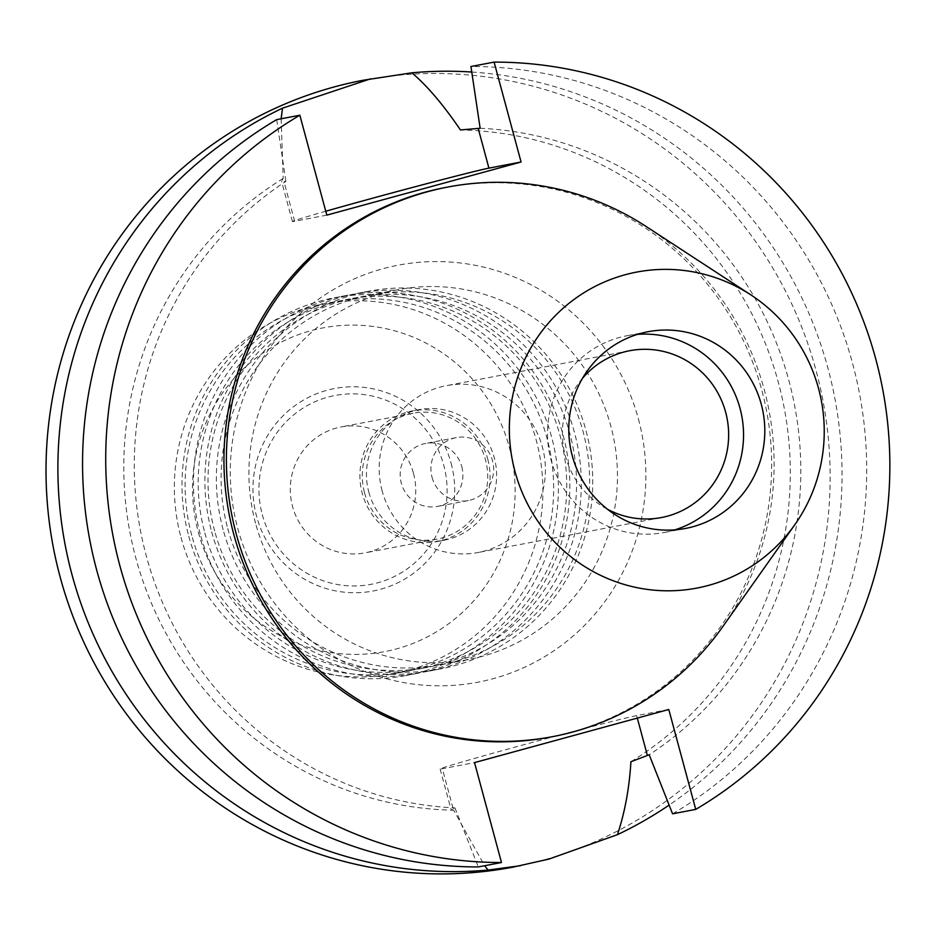 <?xml version="1.0" encoding="UTF-8"?>
<svg xmlns="http://www.w3.org/2000/svg" width="936" height="936" viewBox="0 0 936 936"><rect width="100%" height="100%" fill="white"/><g stroke="black" fill="none" stroke-linecap="round" stroke-linejoin="round"><path stroke-width="0.7" stroke-dasharray="4.68 3.51" d="M674.798 529.87A100.129 97.941 -100.8 0 1 664.279 532.49A100.129 97.941 -100.8 0 1 551.035 459.974A100.129 97.941 -100.8 0 1 626.769 335.778A100.129 97.941 -100.8 0 1 637.521 334.363M582.543 378.249A84.907 83.058 79.2 0 0 565.402 456.043A84.907 83.058 79.2 0 0 607.522 509.278M382.169 490.99A84.907 83.058 -100.8 0 1 446.39 385.667A84.907 83.058 -100.8 0 1 542.424 447.162A84.907 83.058 -100.8 0 1 478.202 552.486A84.907 83.058 -100.8 0 1 382.169 490.99M432.058 477.348A32.046 31.344 79.2 0 0 468.292 500.549A32.046 31.344 79.2 0 0 492.535 460.805A32.046 31.344 79.2 0 0 456.3 437.603A32.046 31.344 79.2 0 0 432.058 477.348M461.776 466.678A32.046 31.344 -100.8 0 1 437.545 506.411A32.046 31.344 -100.8 0 1 401.31 483.21A32.046 31.344 -100.8 0 1 425.541 443.465A32.046 31.344 -100.8 0 1 461.776 466.678M368.807 492.102A66.479 65.029 79.2 0 0 443.992 540.247A66.479 65.029 79.2 0 0 494.278 457.786A66.479 65.029 79.2 0 0 419.082 409.629A66.479 65.029 79.2 0 0 368.807 492.102M487.738 459.038A66.479 65.029 -100.8 0 1 437.451 541.499A66.479 65.029 -100.8 0 1 362.255 493.342A66.479 65.029 -100.8 0 1 412.542 410.881A66.479 65.029 -100.8 0 1 487.738 459.038M364.525 492.722A64.081 62.677 79.2 0 0 436.995 539.136A64.081 62.677 79.2 0 0 485.468 459.658A64.081 62.677 79.2 0 0 412.998 413.244A64.081 62.677 79.2 0 0 364.525 492.722M413.49 473.382A64.081 62.677 -100.8 0 1 365.017 552.86A64.081 62.677 -100.8 0 1 292.547 506.446A64.081 62.677 -100.8 0 1 341.008 426.968A64.081 62.677 -100.8 0 1 413.49 473.382M262.314 514.718A96.127 94.021 79.2 0 0 378.05 582.707A96.127 94.021 79.2 0 0 443.722 465.11A96.127 94.021 79.2 0 0 327.974 397.121A96.127 94.021 79.2 0 0 262.314 514.718M451.082 463.168A103.065 100.807 -100.8 0 1 380.683 589.247A103.065 100.807 -100.8 0 1 256.581 516.356A103.065 100.807 -100.8 0 1 326.992 390.265A103.065 100.807 -100.8 0 1 451.082 463.168M198.338 532.28A164.783 161.179 79.2 0 0 396.759 648.823A164.783 161.179 79.2 0 0 509.324 447.244A164.783 161.179 79.2 0 0 310.916 330.689A164.783 161.179 79.2 0 0 198.338 532.28M180.999 537.416A188.241 184.123 79.2 0 0 393.88 673.756A188.241 184.123 79.2 0 0 536.258 440.271A188.241 184.123 79.2 0 0 323.365 303.931A188.241 184.123 79.2 0 0 180.999 537.416M191.74 535.369A188.241 184.123 -100.8 0 1 334.117 301.883A188.241 184.123 -100.8 0 1 547.01 438.224A188.241 184.123 -100.8 0 1 404.633 671.709A188.241 184.123 -100.8 0 1 191.74 535.369M188.779 536.246A192.243 188.042 79.2 0 0 406.201 675.488A192.243 188.042 79.2 0 0 551.608 437.03A192.243 188.042 79.2 0 0 334.187 297.8A192.243 188.042 79.2 0 0 188.779 536.246M200.234 534.058A192.243 188.042 -100.8 0 1 345.63 295.612A192.243 188.042 -100.8 0 1 563.051 434.854A192.243 188.042 -100.8 0 1 417.655 673.3A192.243 188.042 -100.8 0 1 200.234 534.058M204.832 532.876A188.241 184.123 79.2 0 0 417.725 669.205A188.241 184.123 79.2 0 0 560.091 435.731A188.241 184.123 79.2 0 0 347.197 299.391A188.241 184.123 79.2 0 0 204.832 532.876M214.648 531.005A188.241 184.123 -100.8 0 1 357.014 297.519A188.241 184.123 -100.8 0 1 569.907 433.859A188.241 184.123 -100.8 0 1 427.541 667.333A188.241 184.123 -100.8 0 1 214.648 531.005M211.688 531.882A192.243 188.042 79.2 0 0 429.109 671.112A192.243 188.042 79.2 0 0 574.505 432.666A192.243 188.042 79.2 0 0 357.084 293.424A192.243 188.042 79.2 0 0 211.688 531.882M223.142 529.694A192.243 188.042 -100.8 0 1 368.538 291.248A192.243 188.042 -100.8 0 1 585.959 430.478A192.243 188.042 -100.8 0 1 440.552 668.936A192.243 188.042 -100.8 0 1 223.142 529.694M227.74 528.501A188.241 184.123 79.2 0 0 440.622 664.841A188.241 184.123 79.2 0 0 582.999 431.356A188.241 184.123 79.2 0 0 370.106 295.027A188.241 184.123 79.2 0 0 227.74 528.501M255.551 523.201A188.241 184.123 -100.8 0 1 397.917 289.715A188.241 184.123 -100.8 0 1 610.81 426.055A188.241 184.123 -100.8 0 1 468.433 659.541A188.241 184.123 -100.8 0 1 255.551 523.201M638.387 418.918A212.273 207.628 -100.8 0 1 493.377 678.612A212.273 207.628 -100.8 0 1 237.779 528.466A212.273 207.628 -100.8 0 1 382.789 268.772A212.273 207.628 -100.8 0 1 638.387 418.918M513.103 867.122A400.514 391.763 79.2 0 0 816.016 370.352A400.514 391.763 79.2 0 0 363.063 80.274M471.756 72.037A400.514 391.763 -100.8 0 1 827.904 368.082A400.514 391.763 -100.8 0 1 669.111 805.089M281.139 118.79L283.187 178.425L281.572 181.315L285.889 181.373A340.435 332.994 -100.8 0 0 146.297 555.925A340.435 332.994 -100.8 0 0 454.943 807.897L450.976 809.184L453.656 810.202L484.614 865.73M668.784 709.488L636.644 715.619A102.937 1.638 -15.1 0 0 518.485 746.179A102.937 1.638 -15.1 0 0 440.131 768.994A102.937 1.638 -15.1 0 0 442.377 768.737L474.529 762.606M283.187 178.425A340.435 332.994 79.2 0 0 135.802 557.926A340.435 332.994 79.2 0 0 453.656 810.202M326.804 215.128L294.664 221.259A102.937 1.638 164.9 0 1 292.406 221.516A102.937 1.638 164.9 0 1 325.751 211.244M630.911 761.728A340.435 332.994 79.2 0 0 778.296 382.227A340.435 332.994 79.2 0 0 460.442 129.952M480.145 128.255A340.435 332.994 -100.8 0 1 788.791 380.227A340.435 332.994 -100.8 0 1 649.198 754.779M550.192 737.112A279.759 273.64 79.2 0 0 761.787 390.125A279.759 273.64 79.2 0 0 445.396 187.504M276.682 119.632L285.889 181.373M454.943 807.897L478.319 866.935M672.574 813.817A400.514 391.763 79.2 0 0 852.567 363.379A400.514 391.763 79.2 0 0 470.937 66.514M646.542 226.746A279.759 273.64 -100.8 0 1 764.244 389.657A279.759 273.64 -100.8 0 1 722.791 626.605M453.047 808.259L442.377 768.737M636.644 715.619L637.311 718.087M294.664 221.259L283.994 181.736M685.55 528.442L664.279 532.49M648.04 331.73L626.769 335.778M661.424 517.549L478.202 552.486M629.624 350.731L446.39 385.667M468.292 500.549L437.545 506.411M456.3 437.603L425.541 443.465M443.992 540.247L437.451 541.499M419.082 409.629L412.542 410.881M436.995 539.136L365.017 552.86M412.998 413.244L341.008 426.968M334.117 301.883L323.365 303.931M404.633 671.709L393.88 673.756M345.63 295.612L334.187 297.8M417.655 673.3L406.201 675.488M357.014 297.519L347.197 299.391M427.541 667.333L417.725 669.205M368.538 291.248L357.084 293.424M440.552 668.936L429.109 671.112M397.917 289.715L370.106 295.027M468.433 659.541L440.622 664.841M440.131 768.994L450.976 809.184M292.406 221.516L281.56 181.315"/><path stroke-width="1.4" d="M572.305 455.914A100.129 97.941 79.2 0 0 685.55 528.442A100.129 97.941 79.2 0 0 761.272 404.247A100.129 97.941 79.2 0 0 648.04 331.73A100.129 97.941 79.2 0 0 572.305 455.914M637.521 334.363A100.129 97.941 -100.8 0 1 740.013 408.307A100.129 97.941 -100.8 0 1 674.798 529.87M607.522 509.278A84.907 83.058 79.2 0 0 661.424 517.549A84.907 83.058 79.2 0 0 725.646 412.226A84.907 83.058 79.2 0 0 629.624 350.731A84.907 83.058 79.2 0 0 582.543 378.249M494.103 62.104L470.937 66.514L480.145 128.255L460.442 129.952C443.383 104.844 427.179 85.796 411.852 72.809L363.063 80.274A400.514 391.763 79.2 0 0 60.15 577.044A400.514 391.763 79.2 0 0 513.103 867.122L548.952 859.084L617.421 834.678C624.827 812.542 629.32 788.229 630.911 761.728L649.198 754.779L672.574 813.817L695.74 809.394L668.784 709.488L474.529 762.606L501.485 862.512A400.514 391.763 -100.8 0 1 119.855 565.66A400.514 391.763 -100.8 0 1 299.848 115.222L326.804 215.128L521.071 162.01L494.103 62.104A400.514 391.763 -100.8 0 1 875.733 358.956A400.514 391.763 -100.8 0 1 695.74 809.394M484.614 865.73L488.077 870.047A400.514 391.763 -100.8 0 1 72.025 574.774A400.514 391.763 -100.8 0 1 282.508 108.178L281.139 118.79M669.111 805.089A400.514 391.763 -100.8 0 1 617.421 834.678M488.077 870.047L520.603 865.683M370.562 78.835L282.508 108.178M325.751 211.244A102.937 1.638 164.9 0 1 370.773 198.713A102.937 1.638 164.9 0 1 488.92 168.141L521.071 162.01M411.852 72.809A400.514 391.763 -100.8 0 1 471.756 72.037M447.853 187.036L445.396 187.504A279.759 273.64 79.2 0 0 233.813 534.491A279.759 273.64 79.2 0 0 550.192 737.112L552.649 736.644A279.759 273.64 -100.8 0 1 236.258 534.023A279.759 273.64 -100.8 0 1 447.853 187.036A279.759 273.64 -100.8 0 1 646.542 226.746L750.906 294.922A160.84 157.33 -100.8 0 1 818.567 388.58A160.84 157.33 -100.8 0 1 794.734 524.815A160.84 157.33 -100.8 0 1 639.159 588.077A160.84 157.33 -100.8 0 1 515.011 471.58A160.84 157.33 -100.8 0 1 572.984 300.234A160.84 157.33 -100.8 0 1 750.906 294.922M501.485 862.512L478.319 866.935A400.514 391.763 79.2 0 1 96.689 570.071A400.514 391.763 79.2 0 1 276.682 119.632L299.848 115.222M794.734 524.815L722.791 626.605A279.759 273.64 -100.8 0 1 552.649 736.644M637.311 718.087L647.303 755.13M478.261 128.618L488.92 168.141"/></g></svg>
